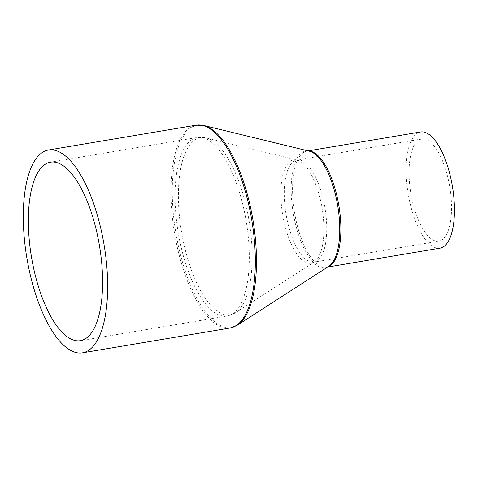 <?xml version="1.0" encoding="UTF-8"?>
<svg xmlns="http://www.w3.org/2000/svg" width="478" height="478" viewBox="0 0 478 478"><rect width="100%" height="100%" fill="white"/><g stroke="black" fill="none" stroke-linecap="round" stroke-linejoin="round"><path stroke-width="0.36" stroke-dasharray="2.39 1.79" d="M415.46 212.226A51.791 19.735 80.5 0 1 421.698 138.984A51.791 19.735 80.5 0 1 445.114 167.892A51.791 19.735 80.5 0 1 438.876 241.133A51.791 19.735 80.5 0 1 415.46 212.226M440.059 248.142A58.896 22.442 80.5 0 1 413.428 215.267A58.896 22.442 80.5 0 1 420.52 131.976M189.563 264.681A89.852 34.243 80.5 0 1 179.609 175.324A89.852 34.243 80.5 0 1 206.03 137.861A89.852 34.243 80.5 0 1 241.014 187.764A89.852 34.243 80.5 0 1 235.445 312.749A89.852 34.243 80.5 0 1 189.563 264.681M186.271 265.481A90.497 34.488 80.5 0 1 197.169 137.503A90.497 34.488 80.5 0 1 238.086 188.009A90.497 34.488 80.5 0 1 227.187 315.988A90.497 34.488 80.5 0 1 186.271 265.481M287.374 234.017A52.437 19.98 80.5 0 1 281.566 181.867A52.437 19.98 80.5 0 1 296.981 160.005A52.437 19.98 80.5 0 1 317.398 189.127A52.437 19.98 80.5 0 1 314.148 262.069A52.437 19.98 80.5 0 1 287.374 234.017M320.32 188.882A51.791 19.735 80.5 0 1 314.082 262.123A51.791 19.735 80.5 0 1 290.666 233.216A51.791 19.735 80.5 0 1 296.904 159.975A51.791 19.735 80.5 0 1 320.32 188.882M327.908 266.879A58.896 22.442 80.5 0 1 326.486 267.244A58.896 22.442 80.5 0 1 299.855 234.369A58.896 22.442 80.5 0 1 306.948 151.078A58.896 22.442 80.5 0 1 308.412 150.958M327.639 267.047L326.486 267.244L328.745 266.336A59.153 22.544 80.5 0 1 298.535 234.692A59.153 22.544 80.5 0 1 291.98 175.862A59.153 22.544 80.5 0 1 309.38 151.197L306.948 151.078L308.101 150.887M237.399 325.16A102.579 39.088 80.5 0 1 185.022 270.279A102.579 39.088 80.5 0 1 173.657 168.262A102.579 39.088 80.5 0 1 203.819 125.493M230.199 327.992A102.836 39.19 80.5 0 1 183.701 270.596A102.836 39.19 80.5 0 1 196.088 125.17M421.698 138.984L296.981 160.005L206.03 137.861L197.169 137.503L50.465 162.173M438.876 241.133L314.148 262.069L235.445 312.749L227.187 315.988L80.483 340.659"/><path stroke-width="0.72" d="M308.101 150.887L420.52 131.976A58.896 22.442 80.5 0 1 447.151 164.85A58.896 22.442 80.5 0 1 440.059 248.142L327.639 267.047M94.919 207.404A102.836 39.19 80.5 0 1 82.533 352.83A102.836 39.19 80.5 0 1 36.035 295.434A102.836 39.19 80.5 0 1 48.421 150.008A102.836 39.19 80.5 0 1 94.919 207.404M39.566 290.152A90.497 34.488 80.5 0 1 50.465 162.173A90.497 34.488 80.5 0 1 91.388 212.686A90.497 34.488 80.5 0 1 80.483 340.659A90.497 34.488 80.5 0 1 39.566 290.152M308.412 150.958A58.896 22.442 80.5 0 1 333.578 183.952A58.896 22.442 80.5 0 1 327.908 266.879M203.819 125.493L309.38 151.197A59.153 22.544 80.5 0 1 332.407 184.054A59.153 22.544 80.5 0 1 328.745 266.336L237.399 325.16A102.579 39.088 80.5 0 0 243.756 182.465A102.579 39.088 80.5 0 0 203.819 125.493L196.088 125.17A102.836 39.19 80.5 0 1 242.585 182.566A102.836 39.19 80.5 0 1 230.199 327.992L237.399 325.16M82.533 352.83L230.199 327.992M48.421 150.008L196.088 125.17"/></g></svg>
